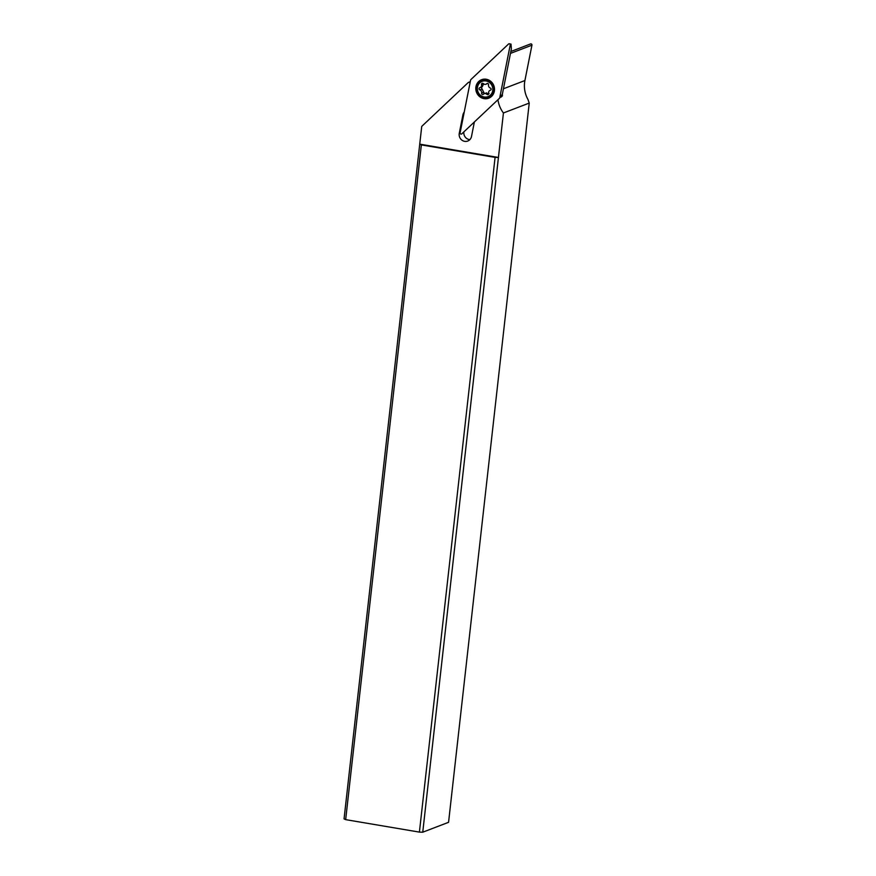 <?xml version="1.0" encoding="UTF-8"?>
<svg xmlns="http://www.w3.org/2000/svg" width="876" height="876" viewBox="0 0 876 876"><rect width="100%" height="100%" fill="white"/><g stroke="black" fill="none" stroke-linecap="round" stroke-linejoin="round"><path stroke-width="1.31" d="M460.108 132.813L470.587 80.099A1.062 0.986 69 0 1 470.883 79.563L508.54 44.03A1.062 0.986 69 0 1 510.204 45.081L499.725 97.794A1.062 0.986 69 0 1 499.43 98.331L461.772 133.864A1.062 0.986 69 0 1 460.108 132.813A1.062 0.986 -111 0 0 461.772 133.864L499.43 98.331A1.062 0.986 -111 0 0 499.725 97.794L502.353 94.214L511.365 48.914L511.015 44.139L510.204 45.081A1.062 0.986 -111 0 0 508.54 44.03L470.883 79.563A1.062 0.986 -111 0 0 470.587 80.099L460.108 132.813M480.595 97.313A9.91 9.275 -111 0 0 488.699 98.2A9.91 9.275 -111 0 0 494.491 89.976A9.91 9.275 -111 0 0 489.717 80.581A9.91 9.275 -111 0 0 481.614 79.694A9.91 9.275 -111 0 0 475.81 87.918A9.91 9.275 -111 0 0 480.595 97.313M489.126 98.024A9.91 9.275 69 0 1 481.461 96.973A9.91 9.275 69 0 1 477.902 93.13M476.971 90.688A9.91 9.275 69 0 1 482.052 79.541M497.962 99.722A26.422 24.736 -111 0 0 503.426 112.971L529.235 103.083L527.954 99.448A26.422 24.736 69 0 1 524.91 80.537L531.94 45.18A1.062 0.986 -111 0 0 530.582 43.931L510.85 51.498M469.875 139.634A6.603 6.187 69 0 1 463.853 131.893M502.364 94.17A26.422 24.736 -111 0 0 502.419 95.889L500.087 97.477M503.426 112.971L498.433 157.472L495.082 157.384L419.407 832.112L345.67 819.64L421.356 144.912L419.735 144.157L421.728 126.396L468.342 82.443A26.422 24.736 -111 0 0 470.204 82.026M468.342 82.443L470.27 81.698M464.225 112.095A6.603 6.187 -111 0 0 462.933 114.876L459.276 133.272A6.603 6.187 -111 0 0 467.74 141.047A6.603 6.187 -111 0 0 471.496 136.492L474.376 121.972M529.235 103.083L448.567 822.312L422.747 832.2L419.407 832.112M422.747 832.2L498.433 157.472L419.735 144.157L344.06 818.885L345.67 819.64M495.082 157.384L421.356 144.912M486.749 79.344A9.242 8.661 -111 0 0 483.059 79.847L482.128 80.209A9.242 8.661 69 0 1 491.973 83.067A9.242 8.661 69 0 1 493.068 93.655A9.242 8.661 69 0 1 488.753 97.477A9.242 8.661 69 0 1 478.898 94.608A9.242 8.661 69 0 1 477.814 84.019A9.242 8.661 69 0 1 482.128 80.209M478.34 84.698A8.191 7.665 69 0 1 488.863 82.059A8.191 7.665 69 0 1 491.852 93.239A8.191 7.665 69 0 1 481.318 95.878A8.191 7.665 69 0 1 478.34 84.698M490.341 88.049A2.661 2.497 69 0 1 488.556 84.841A1.139 1.073 -111 0 0 486.749 83.702A2.661 2.497 69 0 1 483.289 83.592A1.139 1.073 -111 0 0 481.504 84.622A2.661 2.497 69 0 1 479.818 87.72A1.139 1.073 -111 0 0 479.851 89.889A2.661 2.497 69 0 1 481.625 93.097A1.139 1.073 -111 0 0 483.432 94.247A2.661 2.497 69 0 1 486.903 94.356A1.139 1.073 -111 0 0 488.677 93.316A2.661 2.497 69 0 1 490.363 90.217A1.139 1.073 -111 0 0 490.341 88.049M488.753 97.477L489.673 97.116A9.242 8.661 -111 0 0 492.761 95.024M483.716 83.778L482.26 86.79L480.026 87.655M482.03 86.877L481.307 87.414L484.417 93.655M489.104 93.502L485.643 93.393M499.725 97.794L510.204 45.081M483.837 93.075A7.534 7.052 -111 0 0 484.483 93.633M503.437 88.772L524.91 80.537M531.94 45.18L510.467 53.403M502.419 95.889L501.181 97.05M463.733 114.57L462.933 114.876M459.276 133.272L460.086 132.955M486.749 83.702L487.505 83.417M481.504 84.622L483.563 83.833M479.851 89.889L482.052 89.045M481.625 93.097L483.837 92.254M486.903 94.356L488.709 93.655M511.015 44.139L509.383 43.8M485.95 84.216L487.855 83.483M484.242 93.721L486.563 92.834"/></g></svg>
